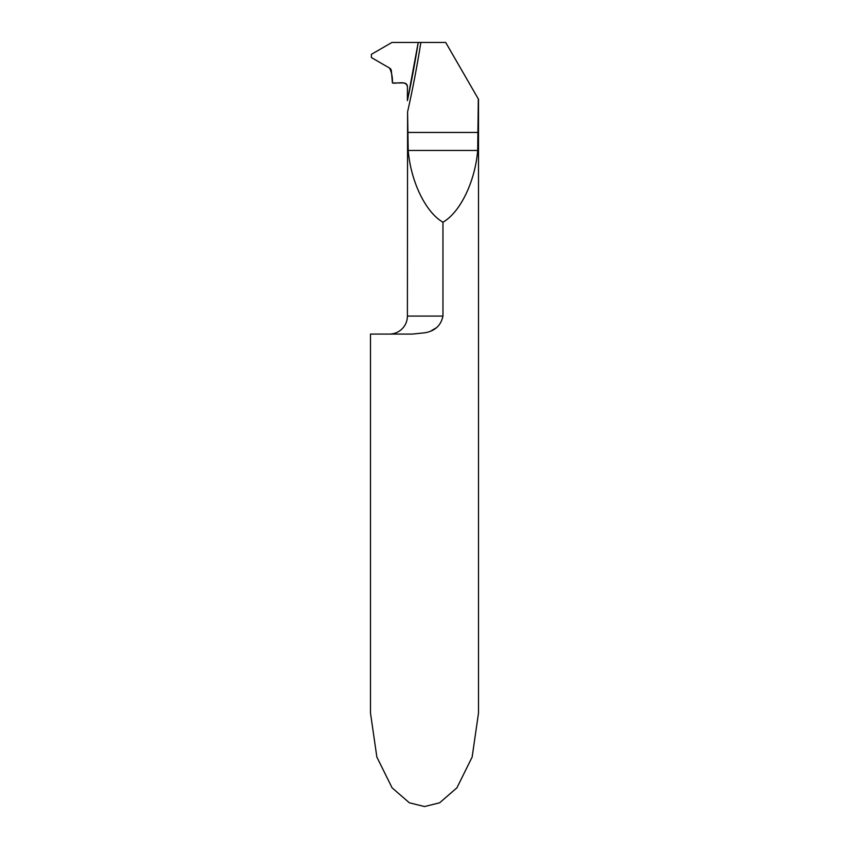<?xml version="1.0" encoding="UTF-8"?>
<svg xmlns="http://www.w3.org/2000/svg" width="849" height="849" viewBox="0 0 849 849"><rect width="100%" height="100%" fill="white"/><g stroke="black" fill="none" stroke-linecap="round" stroke-linejoin="round"><path stroke-width="1.27" d="M389.394 334.082A17.999 17.999 0 0 0 407.403 316.072L407.584 111.866A1082.698 1082.698 0 0 0 420.849 42.45L445.693 42.45L478.316 98.951L477.69 150.464C475.079 181.675 460.243 212.324 442.955 222.215L442.955 316.072C440.907 325.645 434.762 331.227 424.5 332.829L412.221 334.082L370.493 334.082L370.493 713.011L376.85 757.032L392.1 787.84L409.377 802.804L424.5 806.55L439.623 802.804L456.9 787.84L472.15 757.032L478.507 713.011L478.507 99.28M420.849 42.45L418.217 42.45A1080.098 1080.098 0 0 1 407.403 100.617L407.849 98.516M431.716 330.473L436.407 327.746M407.584 111.866L408.21 150.464C410.82 181.675 425.667 212.324 442.955 222.215M407.403 100.617A1080.098 1080.098 0 0 0 418.217 42.45L391.973 42.45L371.395 54.336L391.973 42.45L418.217 42.45L407.403 100.617L407.403 86.556C405.79 80.167 397.226 83.987 392.418 82.958C392.652 77.482 391.707 72.515 389.574 68.069L371.395 57.573L371.395 54.336L371.395 57.573L389.574 68.069A3.598 3.598 0 0 1 391.368 70.87L392.418 82.958L403.795 82.958A3.598 3.598 0 0 1 407.403 86.556L407.403 100.617M407.403 316.072L442.955 316.072M478.316 132.455L407.584 132.455M477.69 150.464L408.21 150.464"/></g></svg>
